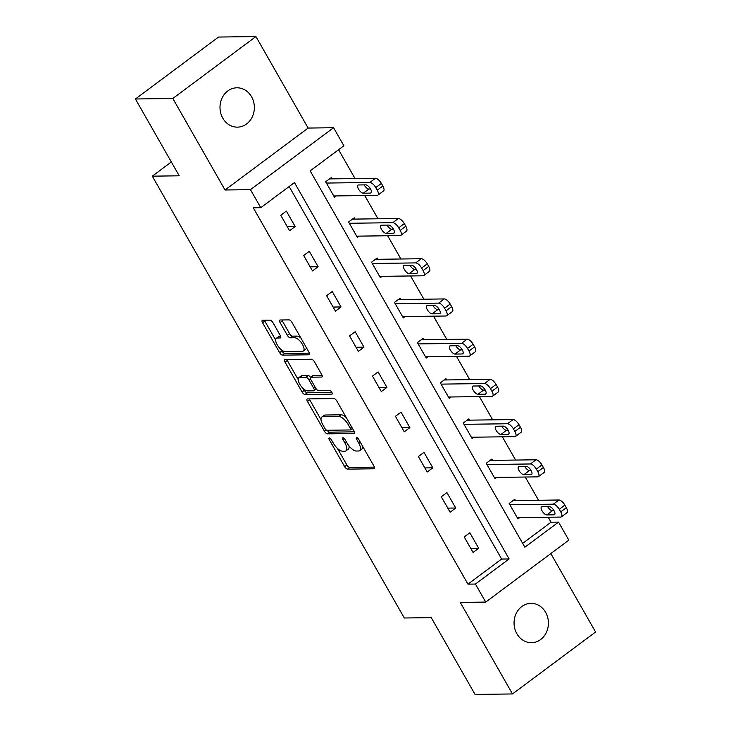 <?xml version="1.0" encoding="UTF-8"?>
<svg xmlns="http://www.w3.org/2000/svg" width="731" height="731" viewBox="0 0 731 731"><rect width="100%" height="100%" fill="white"/><g stroke="black" fill="none" stroke-linecap="round" stroke-linejoin="round"><path stroke-width="1.1" d="M329.315 437.951A2.111 0.868 -126.7 0 0 329.069 438.033A2.111 0.868 -126.7 0 0 329.297 439.742L344.63 466.625A3.015 1.243 -126.7 0 0 347.545 469.138L373.989 468.781A3.015 1.243 -126.7 0 0 374.345 468.662A3.015 1.243 -126.7 0 0 374.016 466.223L358.683 439.34A2.111 0.868 -126.7 0 0 356.646 437.586A2.111 0.868 -126.7 0 0 356.39 437.668A2.111 0.868 -126.7 0 0 356.627 439.368L358.61 442.849A9.658 3.975 -126.7 0 1 359.679 450.652A9.658 3.975 -126.7 0 1 358.528 451.009L356.326 451.036A9.658 3.975 -126.7 0 1 347.006 443.004L345.023 439.532A2.111 0.868 -126.7 0 0 342.976 437.768A2.111 0.868 -126.7 0 0 342.729 437.851A2.111 0.868 -126.7 0 0 342.958 439.559L344.95 443.032A9.658 3.975 -126.7 0 1 346.01 450.835A9.658 3.975 -126.7 0 1 344.868 451.191L342.656 451.228A9.658 3.975 -126.7 0 1 333.345 443.187L331.353 439.715A2.111 0.868 -126.7 0 0 329.315 437.951M222.8 118.184A19.673 17.178 89.2 0 0 237.438 127.139A19.673 17.178 89.2 0 0 252.35 116.759A19.673 17.178 89.2 0 0 251.555 96.757A19.673 17.178 89.2 0 0 236.908 87.802A19.673 17.178 89.2 0 0 221.996 98.192A19.673 17.178 89.2 0 0 222.8 118.184M516.863 633.731A19.673 17.178 89.2 0 0 531.51 642.695A19.673 17.178 89.2 0 0 546.413 632.306A19.673 17.178 89.2 0 0 545.618 612.313A19.673 17.178 89.2 0 0 530.971 603.349A19.673 17.178 89.2 0 0 516.068 613.738A19.673 17.178 89.2 0 0 516.863 633.731M272.946 322.636A3.015 1.243 -126.7 0 0 270.031 320.132L262.612 320.233A3.015 1.243 -126.7 0 0 262.255 320.342A3.015 1.243 -126.7 0 0 262.584 322.782L279.617 352.634A3.015 1.243 -126.7 0 0 282.531 355.147L308.975 354.791A3.015 1.243 -126.7 0 0 309.332 354.681A3.015 1.243 -126.7 0 0 308.994 352.241L291.971 322.38A3.015 1.243 -126.7 0 0 289.056 319.876L280.092 319.995A3.015 1.243 -126.7 0 0 279.735 320.105A3.015 1.243 -126.7 0 0 280.064 322.545L287.356 335.319A3.015 1.243 -126.7 0 0 290.271 337.832L294.712 337.768A8.068 3.317 -126.7 0 1 301.903 343.515A8.068 3.317 -126.7 0 1 303.392 351.008A8.068 3.317 -126.7 0 1 302.433 351.309L285.026 351.547A8.068 3.317 -126.7 0 1 277.835 345.809A8.068 3.317 -126.7 0 1 276.345 338.307A8.068 3.317 -126.7 0 1 277.305 338.005L280.211 337.969A3.015 1.243 -126.7 0 0 280.567 337.859A3.015 1.243 -126.7 0 0 280.229 335.419L272.946 322.636M260.766 207.695L250.468 189.649L333.583 127.715L343.872 145.761L310.182 170.871L524.849 547.217L558.539 522.117L568.828 540.154L485.722 602.088L475.433 584.051L509.123 558.941L294.456 182.586L260.766 207.695L253.282 207.796L467.95 584.151L475.433 584.051M485.722 602.088L460.283 602.435L512.477 693.947L475.059 694.45L431.244 617.631L404.307 617.997L152.295 176.171L179.232 175.805L135.418 98.987L172.827 98.484L225.029 189.996L250.468 189.649M307.495 398.916A3.015 1.243 -126.7 0 0 307.139 399.035A3.015 1.243 -126.7 0 0 307.468 401.474L324.5 431.327A3.015 1.243 -126.7 0 0 327.415 433.839L353.859 433.483A3.015 1.243 -126.7 0 0 354.215 433.373A3.015 1.243 -126.7 0 0 353.886 430.934L336.854 401.072A3.015 1.243 -126.7 0 0 333.939 398.559L307.495 398.916M302.058 391.98L285.026 362.128A3.015 1.243 -126.7 0 1 284.697 359.689A3.015 1.243 -126.7 0 1 285.053 359.579L311.497 359.223A3.015 1.243 -126.7 0 1 314.412 361.726L321.695 374.51A3.015 1.243 -126.7 0 1 322.033 376.949A3.015 1.243 -126.7 0 1 321.677 377.059L310.949 377.205A3.015 1.243 -126.7 0 0 310.593 377.315A3.015 1.243 -126.7 0 0 310.922 379.755L315.755 388.225A3.015 1.243 -126.7 0 0 318.67 390.738L329.836 390.582A2.111 0.868 -126.7 0 1 331.719 392.09A2.111 0.868 -126.7 0 1 332.102 394.055A2.111 0.868 -126.7 0 1 331.856 394.128L304.973 394.493A3.015 1.243 -126.7 0 1 302.058 391.98L304.306 390.308L303.42 388.755M135.418 98.987L218.523 37.053L255.941 36.55L172.827 98.484M512.477 693.947L595.582 632.013L550.836 553.568M171.337 161.971L152.295 176.171M467.95 584.151L501.64 559.041L289.165 186.533M478.668 548.241L469.85 532.771L464.231 536.956L473.058 552.426L478.668 548.241L470.727 548.341M455.733 508.027L446.915 492.557L441.296 496.742L450.122 512.212L455.733 508.027L447.792 508.127M432.798 467.813L423.98 452.343L418.36 456.528L427.187 471.998L432.798 467.813L424.857 467.922M409.863 427.598L401.036 412.129L395.425 416.314L404.243 431.783L409.863 427.598L401.922 427.708M386.927 387.384L378.101 371.915L372.49 376.099L381.308 391.569L386.927 387.384L378.987 387.494M363.983 347.17L355.165 331.71L349.546 335.894L358.373 351.355L363.983 347.17L356.043 347.28M341.048 306.956L332.23 291.495L326.611 295.68L335.438 311.141L341.048 306.956L333.108 307.066M318.113 266.742L309.295 251.281L303.676 255.466L312.493 270.927L318.113 266.742L310.172 266.852M295.178 226.537L286.351 211.067L280.741 215.252L289.558 230.722L295.178 226.537L287.237 226.637M522.656 543.38L551.055 522.217L548.213 517.237M538.537 500.269L525.278 477.023M515.602 460.055L502.343 436.809M492.667 419.841L479.408 396.595M469.731 379.636L456.473 356.381M446.787 339.422L433.529 316.176M423.852 299.207L410.594 275.962M400.917 258.993L387.658 235.747M377.982 218.779L364.723 195.533M355.047 178.565L338.581 149.709M515.51 500.58L514.77 499.291L509.16 503.476L517.977 518.946L519.759 517.621M492.575 460.366L491.835 459.077L486.225 463.262L495.042 478.732L496.815 477.407M469.631 420.151L468.9 418.863L463.28 423.048L472.107 438.518L473.88 437.193M446.696 379.946L445.965 378.658L440.345 382.834L449.172 398.304L450.945 396.979M423.761 339.732L423.03 338.444L417.41 342.629L426.237 358.089L428.01 356.765M400.826 299.518L400.085 298.23L394.475 302.415L403.293 317.875L405.075 316.56M377.89 259.304L377.15 258.016L371.54 262.201L380.358 277.67L382.13 276.345M354.946 219.09L354.215 217.801L348.596 221.986L357.422 237.456L359.195 236.131M332.011 178.876L331.28 177.587L325.66 181.772L334.487 197.242L336.26 195.917M225.029 189.996L308.135 128.062L255.941 36.55M308.135 128.062L333.583 127.715M551.055 522.217L558.539 522.117M501.64 559.041L509.123 558.941M346.01 450.835L348.258 449.163A9.658 3.975 -126.7 0 0 348.97 445.91M359.679 450.652L361.918 448.98A9.658 3.975 -126.7 0 0 362.722 446.44M337.457 448.423L346.878 464.953A3.015 1.243 -126.7 0 0 349.793 467.456L374.427 467.127M327.141 430.276A3.015 1.243 -126.7 0 0 329.663 432.167L354.297 431.829M309.304 398.898A3.015 1.243 -126.7 0 0 309.716 399.793L321.01 419.585M324.966 428.512A2.111 0.868 -126.7 0 0 327.013 430.276L350.222 429.956A2.111 0.868 -126.7 0 0 350.469 429.883A2.111 0.868 -126.7 0 0 350.24 428.174L348.148 424.51A9.658 3.975 -126.7 0 0 338.828 416.469L322.956 416.688A9.658 3.975 -126.7 0 0 321.814 417.045A9.658 3.975 -126.7 0 0 322.874 424.848L324.966 428.512M346.284 417.602A9.658 3.975 -126.7 0 0 341.075 414.797L338.828 416.469M321.814 417.045L324.052 415.372A9.658 3.975 -126.7 0 1 325.204 415.016L341.075 414.797M298.175 379.563L287.274 360.447L285.026 362.128M286.863 359.551A3.015 1.243 -126.7 0 0 287.274 360.447M322.115 375.405L313.197 375.524A3.015 1.243 -126.7 0 0 312.831 375.643L310.593 377.315A3.015 1.243 -126.7 0 0 308.199 375.597L305.951 377.269A3.015 1.243 -126.7 0 1 308.866 379.782L313.7 388.252A3.015 1.243 -126.7 0 1 314.038 390.692A3.015 1.243 -126.7 0 1 313.672 390.802L307.541 390.884A8.068 3.317 -126.7 0 1 300.35 385.146A8.068 3.317 -126.7 0 1 298.86 377.653A8.068 3.317 -126.7 0 1 299.82 377.351L305.951 377.269M331.947 392.483L307.221 392.821L304.973 394.493M308.199 375.597L302.067 375.679A8.068 3.317 -126.7 0 0 301.108 375.972L298.86 377.653M316.276 389.02A3.015 1.243 -126.7 0 0 316.285 389.02L314.038 390.692M304.306 390.308A3.015 1.243 -126.7 0 0 307.221 392.821M276.345 338.307L278.593 336.635A8.068 3.317 -126.7 0 1 279.553 336.333L280.649 336.315M303.392 351.008L305.64 349.336A8.068 3.317 -126.7 0 0 306.326 347.563M300.934 338.097A8.068 3.317 -126.7 0 0 296.96 336.096L294.712 337.768M281.901 319.968A3.015 1.243 -126.7 0 0 282.312 320.872L289.604 333.647A3.015 1.243 -126.7 0 0 292.519 336.159L296.96 336.096M281.051 349.546L281.864 350.962A3.015 1.243 -126.7 0 0 284.779 353.475L309.414 353.137M264.412 320.205A3.015 1.243 -126.7 0 0 264.832 321.11L275.66 340.079M509.891 504.765L553.33 504.18A6.15 2.531 -126.7 0 1 559.261 509.297L560.732 511.874A6.15 2.531 -126.7 0 1 561.408 516.844A6.15 2.531 -126.7 0 1 560.677 517.073L517.246 517.658M512.998 500.616L558.941 499.995A6.15 2.531 53.3 0 1 564.871 505.112L566.342 507.689A6.15 2.531 53.3 0 1 567.028 512.659L561.408 516.844M547.629 506.592A4.916 2.019 -126.7 0 0 552.398 510.731L554.034 510.713M549.264 506.574L542.082 506.665A4.916 2.019 -126.7 0 0 541.488 506.848A4.916 2.019 -126.7 0 0 542.402 511.417A4.916 2.019 -126.7 0 0 546.779 514.916L553.97 514.825A4.916 2.019 -126.7 0 0 554.555 514.642A4.916 2.019 -126.7 0 0 553.641 510.074A4.916 2.019 -126.7 0 0 549.264 506.574M486.956 464.55L530.386 463.966A6.15 2.531 -126.7 0 1 536.326 469.083L537.797 471.659A6.15 2.531 -126.7 0 1 538.473 476.63A6.15 2.531 -126.7 0 1 537.742 476.859L494.311 477.444M490.062 460.402L536.006 459.781A6.15 2.531 53.3 0 1 541.936 464.898L543.407 467.474A6.15 2.531 53.3 0 1 544.092 472.445L538.473 476.63M524.684 466.378A4.916 2.019 -126.7 0 0 529.463 470.517L531.099 470.499M526.32 466.36L519.138 466.46A4.916 2.019 -126.7 0 0 518.553 466.634A4.916 2.019 -126.7 0 0 519.467 471.212A4.916 2.019 -126.7 0 0 523.844 474.702L531.026 474.611A4.916 2.019 -126.7 0 0 531.62 474.428A4.916 2.019 -126.7 0 0 530.706 469.859A4.916 2.019 -126.7 0 0 526.32 466.36M464.021 424.336L507.451 423.752A6.15 2.531 -126.7 0 1 513.39 428.869L514.852 431.445A6.15 2.531 -126.7 0 1 515.538 436.416A6.15 2.531 -126.7 0 1 514.807 436.645L471.367 437.229M467.127 420.188L513.071 419.567A6.15 2.531 53.3 0 1 519.001 424.684L520.472 427.26A6.15 2.531 53.3 0 1 521.148 432.231L515.538 436.416M501.749 426.173A4.916 2.019 -126.7 0 0 506.528 430.303L508.164 430.285M503.385 426.146L496.203 426.246A4.916 2.019 -126.7 0 0 495.618 426.429A4.916 2.019 -126.7 0 0 496.523 430.998A4.916 2.019 -126.7 0 0 500.909 434.488L508.091 434.397A4.916 2.019 -126.7 0 0 508.675 434.214A4.916 2.019 -126.7 0 0 507.771 429.645A4.916 2.019 -126.7 0 0 503.385 426.146M441.085 384.131L484.516 383.537A6.15 2.531 -126.7 0 1 490.446 388.654L491.917 391.231A6.15 2.531 -126.7 0 1 492.603 396.202A6.15 2.531 -126.7 0 1 491.862 396.43L448.432 397.015M444.192 379.974L490.126 379.352A6.15 2.531 53.3 0 1 496.066 384.469L497.537 387.046A6.15 2.531 53.3 0 1 498.213 392.017L492.603 396.202M478.814 385.959A4.916 2.019 -126.7 0 0 483.584 390.098L485.22 390.071M480.45 385.931L473.268 386.032A4.916 2.019 -126.7 0 0 472.683 386.215A4.916 2.019 -126.7 0 0 473.587 390.783A4.916 2.019 -126.7 0 0 477.973 394.283L485.156 394.183A4.916 2.019 -126.7 0 0 485.74 394A4.916 2.019 -126.7 0 0 484.836 389.431A4.916 2.019 -126.7 0 0 480.45 385.931M418.15 343.917L461.581 343.332A6.15 2.531 -126.7 0 1 467.511 348.44L468.982 351.017A6.15 2.531 -126.7 0 1 469.658 355.988A6.15 2.531 -126.7 0 1 468.927 356.216L425.497 356.801M421.248 339.76L467.191 339.147A6.15 2.531 53.3 0 1 473.131 344.255L474.602 346.832A6.15 2.531 53.3 0 1 475.278 351.803L469.658 355.988M455.879 345.745A4.916 2.019 -126.7 0 0 460.649 349.884L462.284 349.857M457.515 345.717L450.333 345.818A4.916 2.019 -126.7 0 0 449.748 346.001A4.916 2.019 -126.7 0 0 450.652 350.569A4.916 2.019 -126.7 0 0 455.038 354.069L462.22 353.968A4.916 2.019 -126.7 0 0 462.805 353.786A4.916 2.019 -126.7 0 0 461.891 349.217A4.916 2.019 -126.7 0 0 457.515 345.717M395.206 303.703L438.637 303.118A6.15 2.531 -126.7 0 1 444.576 308.226L446.047 310.812A6.15 2.531 -126.7 0 1 446.723 315.774A6.15 2.531 -126.7 0 1 445.992 316.002L402.562 316.587M398.313 299.555L444.256 298.933A6.15 2.531 53.3 0 1 450.186 304.041L451.657 306.627A6.15 2.531 53.3 0 1 452.343 311.589L446.723 315.774M432.935 305.531A4.916 2.019 -126.7 0 0 437.714 309.67L439.349 309.642M434.579 305.503L427.388 305.604A4.916 2.019 -126.7 0 0 426.803 305.786A4.916 2.019 -126.7 0 0 427.717 310.355A4.916 2.019 -126.7 0 0 432.094 313.855L439.285 313.754A4.916 2.019 -126.7 0 0 439.87 313.572A4.916 2.019 -126.7 0 0 438.956 309.003A4.916 2.019 -126.7 0 0 434.579 305.503M372.271 263.489L415.701 262.904A6.15 2.531 -126.7 0 1 421.641 268.021L423.112 270.598A6.15 2.531 -126.7 0 1 423.788 275.569A6.15 2.531 -126.7 0 1 423.057 275.788L379.627 276.373M375.378 259.341L421.321 258.719A6.15 2.531 53.3 0 1 427.251 263.836L428.722 266.413A6.15 2.531 53.3 0 1 429.408 271.384L423.788 275.569M410 265.316A4.916 2.019 -126.7 0 0 414.779 269.456L416.414 269.437M411.635 265.298L404.453 265.39A4.916 2.019 -126.7 0 0 403.868 265.572A4.916 2.019 -126.7 0 0 404.782 270.141A4.916 2.019 -126.7 0 0 409.159 273.641L416.341 273.54A4.916 2.019 -126.7 0 0 416.926 273.367A4.916 2.019 -126.7 0 0 416.021 268.789A4.916 2.019 -126.7 0 0 411.635 265.298M349.336 223.275L392.766 222.69A6.15 2.531 -126.7 0 1 398.697 227.807L400.168 230.384A6.15 2.531 -126.7 0 1 400.853 235.355A6.15 2.531 -126.7 0 1 400.122 235.574L356.682 236.168M352.443 219.126L398.386 218.505A6.15 2.531 53.3 0 1 404.316 223.622L405.787 226.199A6.15 2.531 53.3 0 1 406.463 231.17L400.853 235.355M387.065 225.102A4.916 2.019 -126.7 0 0 391.843 229.242L393.479 229.223M388.7 225.084L381.518 225.175A4.916 2.019 -126.7 0 0 380.933 225.358A4.916 2.019 -126.7 0 0 381.838 229.927A4.916 2.019 -126.7 0 0 386.224 233.427L393.406 233.326A4.916 2.019 -126.7 0 0 393.991 233.152A4.916 2.019 -126.7 0 0 393.086 228.575A4.916 2.019 -126.7 0 0 388.7 225.084M326.401 183.061L369.831 182.476A6.15 2.531 -126.7 0 1 375.761 187.593L377.233 190.17A6.15 2.531 -126.7 0 1 377.918 195.14A6.15 2.531 -126.7 0 1 377.178 195.369L333.747 195.954M329.507 178.912L375.442 178.291A6.15 2.531 53.3 0 1 381.381 183.408L382.852 185.985A6.15 2.531 53.3 0 1 383.528 190.955L377.918 195.14M364.129 184.888A4.916 2.019 -126.7 0 0 368.899 189.027L370.535 189.009M365.765 184.87L358.583 184.961A4.916 2.019 -126.7 0 0 357.998 185.144A4.916 2.019 -126.7 0 0 358.903 189.722A4.916 2.019 -126.7 0 0 363.289 193.212L370.471 193.121A4.916 2.019 -126.7 0 0 371.056 192.938A4.916 2.019 -126.7 0 0 370.151 188.37A4.916 2.019 -126.7 0 0 365.765 184.87M330.631 438.746L329.297 439.742M357.962 438.372L356.627 439.368M344.301 438.563L342.958 439.559M346.403 441.953L344.95 443.032M360.063 441.771L358.61 442.849M374.555 468.352L373.989 468.781M349.793 467.456L347.545 469.138M346.878 464.953L344.63 466.625M354.425 433.054L353.859 433.483M329.663 432.167L327.415 433.839M326.291 429.992L324.5 431.327M309.716 399.793L307.468 401.474M351.693 427.087L350.24 428.174M349.601 423.423L348.148 424.51M325.204 415.016L322.956 416.688M322.243 376.629L321.677 377.059M313.197 375.524L310.949 377.205M302.067 375.679L299.82 377.351M315.152 387.174L313.7 388.252M310.428 378.612L308.866 379.782M280.777 337.548L280.211 337.969M279.553 336.333L277.305 338.005M292.519 336.159L290.271 337.832M289.604 333.647L287.356 335.319M282.312 320.872L280.064 322.545M309.542 354.371L308.975 354.791M284.779 353.475L282.531 355.147M281.864 350.962L279.617 352.634M264.832 321.11L262.584 322.782M553.33 504.18L558.941 499.995M560.732 511.874L566.342 507.689M559.261 509.297L564.871 505.112M554.893 514.131L553.97 514.825M552.398 510.731L546.779 514.916M530.386 463.966L536.006 459.781M537.797 471.659L543.407 467.474M536.326 469.083L541.936 464.898M531.958 473.916L531.026 474.611M529.463 470.517L523.844 474.702M507.451 423.752L513.071 419.567M514.852 431.445L520.472 427.26M513.39 428.869L519.001 424.684M509.023 433.702L508.091 434.397M506.528 430.303L500.909 434.488M484.516 383.537L490.126 379.352M491.917 391.231L497.537 387.046M490.446 388.654L496.066 384.469M486.078 393.488L485.156 394.183M483.584 390.098L477.973 394.283M461.581 343.332L467.191 339.147M468.982 351.017L474.602 346.832M467.511 348.44L473.131 344.255M463.143 353.274L462.22 353.968M460.649 349.884L455.038 354.069M438.637 303.118L444.256 298.933M446.047 310.812L451.657 306.627M444.576 308.226L450.186 304.041M440.208 313.069L439.285 313.754M437.714 309.67L432.094 313.855M415.701 262.904L421.321 258.719M423.112 270.598L428.722 266.413M421.641 268.021L427.251 263.836M417.273 272.855L416.341 273.54M414.779 269.456L409.159 273.641M392.766 222.69L398.386 218.505M400.168 230.384L405.787 226.199M398.697 227.807L404.316 223.622M394.338 232.641L393.406 233.326M391.843 229.242L386.224 233.427M369.831 182.476L375.442 178.291M377.233 190.17L382.852 185.985M375.761 187.593L381.381 183.408M371.394 192.427L370.471 193.121M368.899 189.027L363.289 193.212M352.443 428.412L350.469 429.883"/></g></svg>
